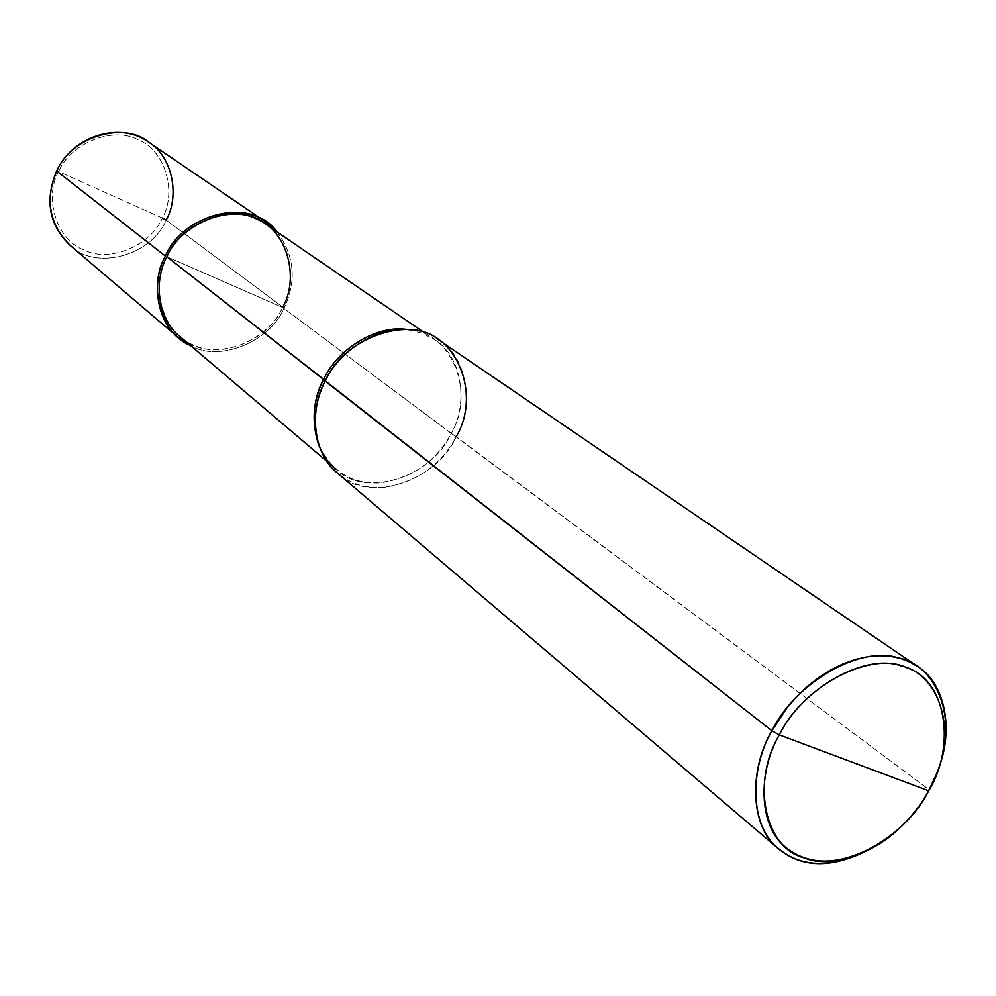<?xml version="1.0" encoding="UTF-8"?>
<svg xmlns="http://www.w3.org/2000/svg" width="996" height="996" viewBox="0 0 996 996"><rect width="100%" height="100%" fill="white"/><g stroke="black" fill="none" stroke-linecap="round" stroke-linejoin="round"><path stroke-width="0.75" stroke-dasharray="4.98 3.74" d="M277.187 232.018C294.592 255.922 296.87 281.27 284.034 308.075L166.892 256.744L284.034 308.075L166.158 220.066C151.243 256.358 94.284 270.924 69.919 245.19C94.284 270.924 151.243 256.358 166.158 220.066L284.034 308.075C270.153 342.002 218.373 362.619 190.535 345.525C218.373 362.619 270.153 342.002 284.034 308.075C296.87 281.27 294.592 255.922 277.187 232.018M162.373 218.049L58.627 171.598C43.314 198.777 57.432 240.808 84.237 250.071C109.336 262.956 150.72 245.751 162.373 218.049C150.72 245.751 109.336 262.956 84.237 250.071C57.432 240.808 43.314 198.777 58.627 171.598L162.373 218.049C177.363 191.842 164.888 150.122 138.282 139.863C113.494 126.006 70.492 142.889 58.627 171.598C70.492 142.889 113.494 126.006 138.282 139.863C164.888 150.122 177.363 191.842 162.373 218.049L166.158 220.066C179.99 196.025 172.545 156.434 148.591 142.117M326.999 461.459L335.801 468.929C363.665 498.759 431.741 478.018 451.2 433.397L282.59 307.453L166.892 256.744C149.163 287.944 164.352 335.353 194.32 345.276C222.307 359.319 268.982 339.014 282.59 307.453C266.081 346.658 205.251 363.416 179.666 336.287M319.567 447.017C332.527 475.54 353.742 489.061 383.211 487.579C416.253 482.599 440.593 465.63 456.23 436.646L451.2 433.397C435.999 461.596 412.307 478.105 380.136 482.923C351.464 484.33 330.821 471.158 318.21 443.394M166.892 256.744L282.59 307.453L929.007 789.641L928.708 790.812L929.007 789.641C919.022 808.266 904.605 824.937 885.768 839.653L882.02 842.355C902.625 827.228 918.275 809.661 929.007 789.641L456.23 436.646C436.186 482.537 366.192 503.901 337.557 473.175M265.409 223.963C290.608 239.015 297.729 281.395 282.59 307.453M406.206 329.452C449.98 329.203 476.574 391.017 451.2 433.397C468.767 403.629 462.144 355.995 434.517 339.599L422.055 333.125L407.638 329.614M439.087 340.184C467.51 357.004 474.32 406.019 456.23 436.646M929.007 789.641L938.742 768.053L929.007 789.641M885.768 839.653L887.511 838.47M424.981 333.087L434.517 339.599M937.124 772.386L936.439 774.365"/><path stroke-width="1.49" d="M165.373 256.072C184.447 211.289 253.582 197.606 277.187 232.018L266.343 222.407C240.185 199.461 180.836 217.676 165.373 256.072C151.38 281.121 156.148 320.463 178.409 337.607L190.535 345.525C161.066 334.258 147.645 286.362 165.373 256.072L56.847 171.15C44.72 199.088 49.078 223.776 69.919 245.19C49.078 223.776 44.72 199.088 56.847 171.15L165.373 256.072M162.373 218.049L166.158 220.066C179.99 196.025 172.545 156.434 148.591 142.117C119.943 121.213 72.733 135.693 56.672 170.939L56.672 170.939C44.571 200.121 48.991 224.872 69.919 245.19L178.409 337.607M148.591 142.117C124.276 120.989 70.392 136.664 56.847 171.15C70.392 136.664 124.276 120.989 148.591 142.117L266.343 222.407M779.333 734.899C803.075 685.223 872.807 649.666 907.68 668.167C946.088 680.455 956.285 745.904 928.708 790.812L779.333 734.899C757.707 772.199 758.541 825.248 784.86 846.637C811.23 868.275 845.455 865.549 887.511 838.47C905.451 824.451 919.183 808.565 928.708 790.812C905.837 837.536 840.412 873.467 804.357 857.892C765.065 848.542 750.573 782.719 779.333 734.899L928.708 790.812L936.439 774.365C956.944 726.856 937.497 673.371 901.168 665.913C864.715 652.617 801.543 688.946 779.333 734.899L771.912 730.765C748.606 770.07 749.951 827.452 778.648 848.928C805.067 870.492 839.516 868.3 882.02 842.355C838.383 868.674 803.249 870.267 776.643 847.135C749.926 824.09 749.639 769.335 771.912 730.765L779.333 734.899M326.999 461.459L179.666 336.287C157.928 319.591 153.247 281.183 166.892 256.744L323.65 379.339C307.714 407.414 311.972 450.752 335.801 468.929M318.21 443.394C311.35 421.121 313.167 399.77 323.65 379.339L325.182 381.144C314.387 402.16 312.507 424.122 319.567 447.017L318.21 443.394M778.648 848.928L337.557 473.175C313.13 454.487 308.81 409.991 325.182 381.144L771.912 730.765L166.892 256.744C181.994 219.282 239.912 201.528 265.409 223.963L424.981 333.087M282.59 307.453C299.908 277.535 286.798 230.499 257.117 219.282C229.566 203.956 180.786 223.888 166.892 256.744M407.638 329.614C376.675 324.26 336.81 349.745 323.65 379.339C336.511 350.654 374.521 325.368 405.248 329.365L406.206 329.452M456.23 436.646C482.512 392.673 454.674 328.842 409.095 329.726C377.509 325.605 338.416 351.625 325.182 381.144C343.583 337.071 410.613 314.823 439.087 340.184L917.826 666.598L909.535 661.879L900.645 658.518L890.698 656.401L879.767 655.717L868.014 656.675L855.701 659.364L843.089 663.834L830.527 670.022L818.326 677.803L806.822 686.916L796.265 697.088L786.852 708.007L771.912 730.765C794.895 683.318 859.76 645.097 898.355 657.883C936.128 664.818 958.227 717.954 938.742 768.053C954.068 728.848 944.669 682.895 917.826 666.598M405.248 329.365L409.095 329.726"/></g></svg>
